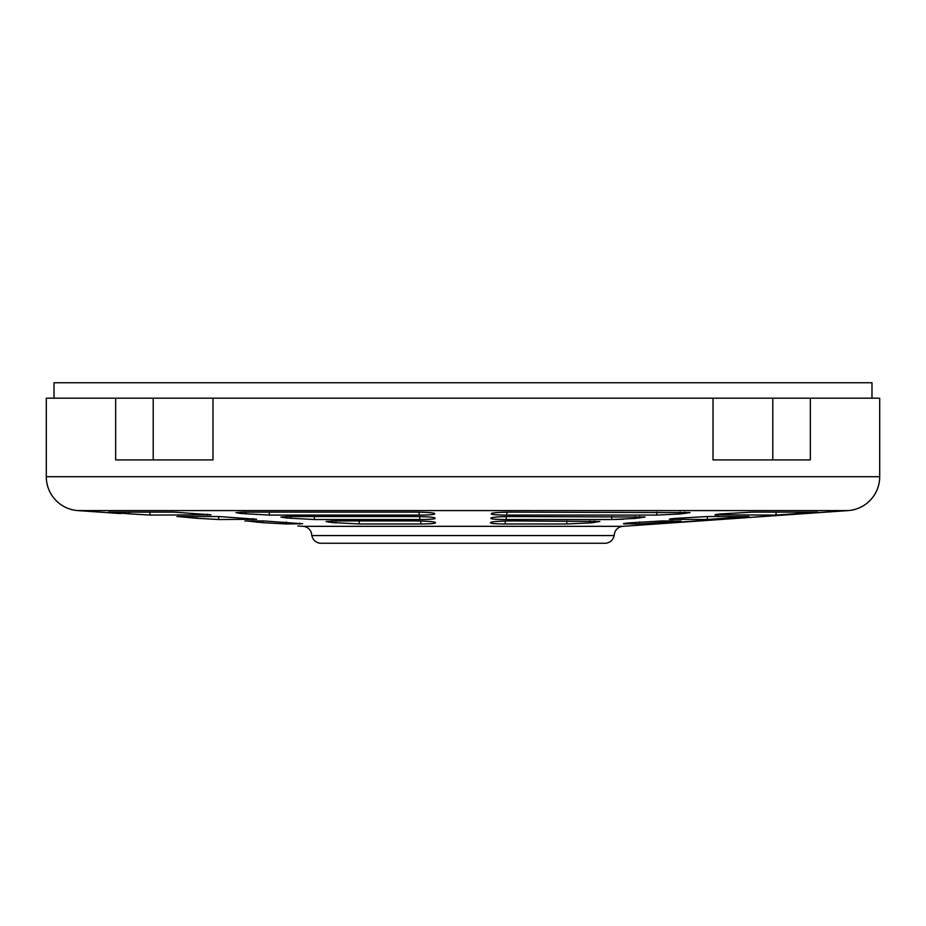 <?xml version="1.0" encoding="UTF-8"?>
<svg xmlns="http://www.w3.org/2000/svg" width="926" height="926" viewBox="0 0 926 926"><rect width="100%" height="100%" fill="white"/><g stroke="black" fill="none" stroke-linecap="round" stroke-linejoin="round"><path stroke-width="1.39" d="M303.138 526.327L622.862 526.327A9.26 9.26 0 0 0 614.251 535.564L311.749 535.564A9.26 9.26 0 0 0 303.138 526.327L297.859 525.968M262.834 522.692L246.559 520.933L263.678 520.933L302.57 523.757L286.47 523.977L262.834 522.692L262.88 520.933M244.927 521.037L246.559 520.933M196.509 518.271L177.908 516.534L218.883 516.534L256.664 519.278L218.837 519.532L196.509 518.271L196.555 516.534M176.993 516.592L177.908 516.534M129.293 513.849L108.655 512.124L174.181 512.124L211.047 514.821L150.07 515.087L129.293 513.849L129.316 512.124M243.04 512.124L414.304 512.124C426.388 512.217 433.171 512.668 434.664 513.513L434.699 513.965C434.016 514.648 428.831 515.018 419.177 515.087L269.373 515.087L241.154 513.513L235.968 512.599L243.04 512.124M288.599 516.534L413.702 516.534C426.307 516.627 433.426 517.102 435.058 517.981L435.093 518.421C434.444 519.104 429.351 519.474 419.802 519.532L314.365 519.532L286.215 517.981L280.925 517.032L288.599 516.534M334.737 520.933L412.753 520.933C426.041 521.037 433.611 521.546 435.44 522.461L435.486 522.889C434.907 523.56 430.023 523.919 420.821 523.977L359.311 523.977L331.554 522.461L326.149 521.488L334.737 520.933M490.514 522.889L490.56 522.461C492.377 521.546 499.936 521.037 513.247 520.933L599.851 521.488L590.093 522.889L566.689 523.977L505.179 523.977C495.977 523.919 491.081 523.56 490.514 522.889M490.907 518.421L490.942 517.981C492.563 517.102 499.681 516.627 512.298 516.534L645.075 517.032L635.329 518.421L611.635 519.532L506.198 519.532C496.66 519.474 491.567 519.104 490.907 518.421M491.301 513.965L491.336 513.513C492.829 512.668 499.612 512.217 511.696 512.124L690.032 512.599L680.286 513.965L656.627 515.087L506.823 515.087C497.181 515.03 492.007 514.648 491.301 513.965M718.669 514.127L718.599 515.087C713.275 515.03 713.842 514.648 720.301 513.965L751.819 512.124L817.774 512.147L775.93 515.087L714.953 514.821M672.774 518.629L672.716 519.532C667.634 519.474 668.329 519.104 674.799 518.421L707.117 516.534L748.092 516.534L707.163 519.532L669.336 519.278M748.092 516.534L749.007 516.592M626.416 523.167L626.346 523.977C621.763 523.919 622.654 523.56 629.009 522.889L662.322 520.933L681.073 521.037L639.53 523.977L623.429 523.757M622.862 526.327L848.112 510.585A33.949 33.949 0 0 0 879.7 476.705L879.7 398.18L212.98 398.18L212.98 459.909L115.657 459.909L115.657 398.18L46.3 398.18L46.3 476.705A33.949 33.949 0 0 0 77.888 510.585L120.704 513.571M764.992 516.338L755.269 517.009M719.838 519.405L681.663 521.963M326.149 521.488L328.985 522.171M331.647 520.968L331.554 522.461L335.906 522.889L336.022 520.933M589.978 520.933L590.093 522.889L594.446 522.461L594.353 520.968M611.785 516.534L611.635 519.532L623.823 519.208M811.581 512.761L813.919 512.564M815.528 512.425L817.774 512.147M614.112 535.564A9.26 9.26 0 0 1 604.991 543.249L321.009 543.249A9.26 9.26 0 0 1 311.888 535.564M810.343 398.18L810.343 459.909L713.02 459.909L713.02 398.18M212.98 398.18L115.657 398.18M871.979 398.18L871.979 382.751L54.021 382.751L54.021 398.18M848.112 510.585L77.888 510.585M663.12 520.933L663.166 522.692M639.53 523.977L639.692 521.94M668.815 520.933L668.85 522.276M729.445 516.534L729.491 518.271M707.163 519.532L707.418 516.534M735.499 516.534L735.522 517.831M796.684 512.124L796.707 513.849M775.93 515.087L776.173 512.124M803.027 512.124L803.05 513.398M506.858 512.171L506.823 515.087M656.627 515.087L656.777 512.124M680.17 512.124L680.286 513.965M684.765 512.136L684.846 513.513M506.233 516.592L506.198 519.532M635.213 516.534L635.329 518.421M639.692 516.546L639.785 517.981M505.237 521.049L505.179 523.977M566.689 523.977L566.839 520.933M359.161 520.933L359.311 523.977M420.821 523.977L420.763 521.049M286.308 516.546L286.215 517.981M290.787 516.534L290.671 518.421M314.215 516.534L314.365 519.532M419.802 519.532L419.767 516.592M241.235 512.136L241.154 513.513M245.83 512.124L245.714 513.965M269.223 512.124L269.373 515.087M419.177 515.087L419.142 512.171M122.973 512.124L122.95 513.398M149.827 512.124L150.07 515.087M207.401 515.087L207.331 514.127M190.501 516.534L190.478 517.831M218.582 516.534L218.837 519.532M253.284 519.532L253.226 518.629M257.185 520.933L257.15 522.276M286.308 521.94L286.47 523.977M299.654 523.977L299.584 523.167M879.7 476.705L46.3 476.705M153.207 398.18L153.207 459.909M772.793 459.909L772.793 398.18"/></g></svg>

